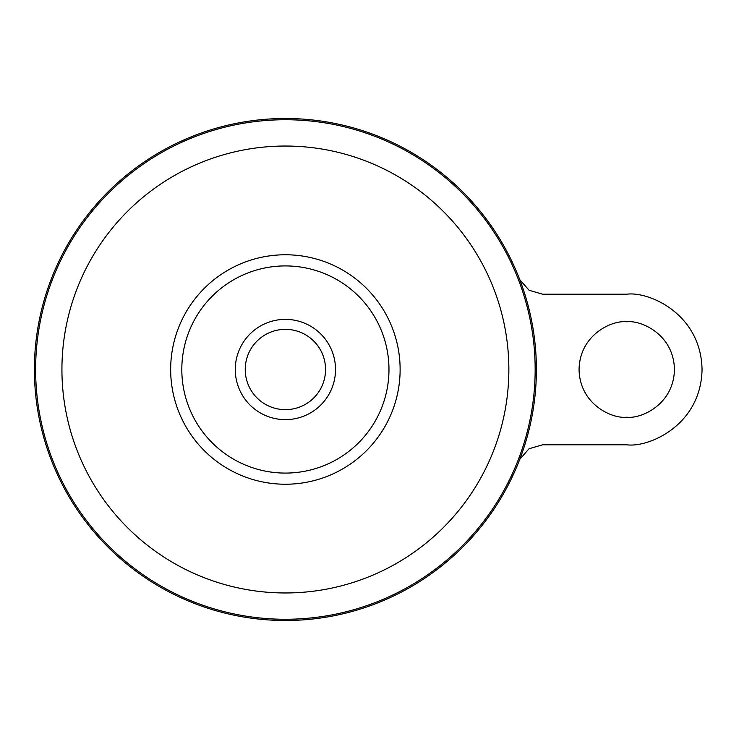 <?xml version="1.0" encoding="UTF-8"?>
<svg xmlns="http://www.w3.org/2000/svg" width="739" height="739" viewBox="0 0 739 739"><rect width="100%" height="100%" fill="white"/><g stroke="black" fill="none" stroke-linecap="round" stroke-linejoin="round"><path stroke-width="1.11" d="M285.393 319.368A50.132 50.132 0 0 1 335.524 369.5A50.132 50.132 0 0 1 285.393 419.632A50.132 50.132 0 0 1 235.27 369.5A50.132 50.132 0 0 1 285.393 319.368M626.755 417.193C612.797 419.105 579.709 404.796 579.062 369.5C579.709 334.204 612.797 319.895 626.755 321.807C640.704 319.895 673.792 334.204 674.439 369.5C673.792 404.796 640.704 419.105 626.755 417.193M318.019 346.092A40.155 40.155 0 0 1 318.019 392.908M285.393 329.345A40.155 40.155 0 0 1 325.557 369.5A40.155 40.155 0 0 1 285.393 409.655A40.155 40.155 0 0 1 245.237 369.5A40.155 40.155 0 0 1 285.393 329.345M285.393 118.499A251.001 251.001 0 0 1 536.394 369.5A251.001 251.001 0 0 1 285.393 620.501A251.001 251.001 0 0 1 34.391 369.5A251.001 251.001 0 0 1 285.393 118.499M181.812 369.5A103.58 103.58 0 0 1 285.393 265.92A103.58 103.58 0 0 1 388.973 369.5A103.58 103.58 0 0 1 285.393 473.08A103.58 103.58 0 0 1 181.812 369.5M252.766 392.908A40.155 40.155 0 0 1 252.766 346.092M519.757 279.656L529.078 290.27L542.602 294.205L626.755 294.205C648.777 291.175 701.025 313.77 702.05 369.5C701.025 425.23 648.777 447.825 626.755 444.795L542.602 444.795L529.041 448.749L519.766 459.335M285.393 119.736A249.764 249.764 0 0 1 535.156 369.5A249.764 249.764 0 0 1 285.393 619.264A249.764 249.764 0 0 1 35.629 369.5A249.764 249.764 0 0 1 285.393 119.736M285.393 146.036A223.464 223.464 0 0 1 508.857 369.5A223.464 223.464 0 0 1 285.393 592.964A223.464 223.464 0 0 1 61.928 369.5A223.464 223.464 0 0 1 285.393 146.036M285.393 254.77A114.73 114.73 0 0 1 400.122 369.5A114.73 114.73 0 0 1 285.393 484.23A114.73 114.73 0 0 1 170.663 369.5A114.73 114.73 0 0 1 285.393 254.77"/></g></svg>
